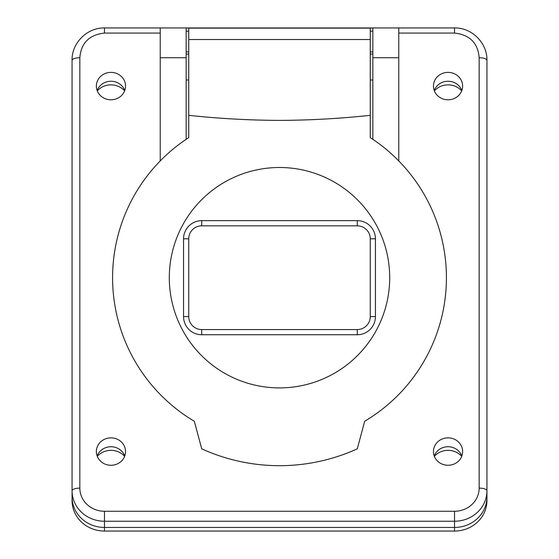 <?xml version="1.0" encoding="UTF-8"?>
<svg xmlns="http://www.w3.org/2000/svg" width="559" height="559" viewBox="0 0 559 559"><rect width="100%" height="100%" fill="white"/><g stroke="black" fill="none" stroke-linecap="round" stroke-linejoin="round"><path stroke-width="0.84" d="M462.628 451.574A14.583 13.702 0 0 0 448.038 437.865A14.583 13.702 0 0 0 433.456 451.574A14.583 13.702 0 0 0 448.038 465.277A14.583 13.702 0 0 0 462.628 451.574M461.839 456.004A14.583 13.702 0 0 0 448.038 446.732A14.583 13.702 0 0 0 434.238 456.004M125.544 86.086A14.583 13.702 0 0 0 110.962 72.384A14.583 13.702 0 0 0 96.372 86.086A14.583 13.702 0 0 0 110.962 99.795A14.583 13.702 0 0 0 125.544 86.086M124.762 90.523A14.583 13.702 0 0 0 110.962 81.251A14.583 13.702 0 0 0 97.161 90.523M462.628 86.086A14.583 13.702 0 0 0 448.038 72.384A14.583 13.702 0 0 0 433.456 86.086A14.583 13.702 0 0 0 448.038 99.795A14.583 13.702 0 0 0 462.628 86.086M461.839 90.523A14.583 13.702 0 0 0 448.038 81.251A14.583 13.702 0 0 0 434.238 90.523M125.544 451.574A14.583 13.702 0 0 0 110.962 437.865A14.583 13.702 0 0 0 96.372 451.574A14.583 13.702 0 0 0 110.962 465.277A14.583 13.702 0 0 0 125.544 451.574M124.762 456.004A14.583 13.702 0 0 0 110.962 446.732A14.583 13.702 0 0 0 97.161 456.004M104.477 27.95L104.477 33.065C89.251 34.791 81.041 43.001 79.846 57.703C75.151 57.87 72.558 58.758 72.062 60.365C71.559 43.637 86.519 27.608 104.477 27.95L372.846 27.95L372.846 139.317M186.154 27.95L186.154 139.317M79.846 57.703L79.846 488.119A24.631 23.15 0 0 0 104.477 511.268L454.523 511.268A24.631 23.15 0 0 0 479.154 488.119L479.154 57.703C483.849 57.87 486.442 58.758 486.938 60.365L486.938 496.986A32.415 30.459 0 0 1 454.523 527.444L104.477 527.444L104.477 531.05L454.523 531.05A32.415 30.459 180 0 0 486.938 500.591L486.938 493.939M372.846 27.95L398.777 27.95L398.777 160.922M486.938 60.365C487.441 43.637 472.481 27.608 454.523 27.95L398.777 27.95M160.223 27.95L160.223 160.922M72.062 60.365L72.062 496.986A32.415 30.459 0 0 0 104.477 527.444L104.477 521.24L454.523 521.24A32.415 30.459 0 0 0 486.938 490.781A7.777 2.662 0 0 0 479.154 488.119M104.477 531.05A32.415 30.459 180 0 1 72.062 500.591L72.062 496.986M434.371 90.858A17.825 16.749 180 0 1 461.713 90.858M434.371 456.34A17.825 16.749 180 0 1 461.713 456.34M97.287 90.858A17.825 16.749 180 0 1 124.629 90.858M97.287 456.34A17.825 16.749 180 0 1 124.629 456.34M186.154 31.192L188.746 31.192M370.254 31.192L372.846 31.192M186.154 51.938L188.746 51.938M370.254 51.938L372.846 51.938M370.254 39.521L370.254 28.125L188.746 28.125L188.746 115.336C218.835 118.564 249.083 120.255 279.5 120.395C309.917 120.255 340.165 118.564 370.254 115.336L370.254 39.521L188.746 39.521M188.746 115.336L188.746 137.605A166.917 166.917 0 0 0 194.322 421.248L201.715 448.835A187.985 187.985 0 0 0 357.285 448.835L364.678 421.248A166.917 166.917 0 0 0 370.254 137.605L370.254 115.336M279.5 387.897A110.2 110.2 0 0 1 169.3 277.697A110.2 110.2 0 0 1 279.5 167.497A110.2 110.2 0 0 1 389.7 277.697A110.2 110.2 0 0 1 279.5 387.897M357.285 220.651L201.715 220.651A18.154 18.154 0 0 0 183.562 238.805L183.562 316.59A18.154 18.154 0 0 0 201.715 334.743L357.285 334.743A18.154 18.154 0 0 0 375.438 316.59L375.438 238.805A18.154 18.154 0 0 0 357.285 220.651L357.285 225.836A12.962 12.962 0 0 1 370.254 238.805L370.254 316.59L375.438 316.59M201.715 220.651L201.715 225.836A12.962 12.962 0 0 0 188.746 238.805L188.746 316.59A12.962 12.962 0 0 0 201.715 329.558L357.285 329.558A12.962 12.962 0 0 0 370.254 316.59M201.715 225.836L357.285 225.836M479.154 57.703C477.959 43.001 469.749 34.791 454.523 33.065L398.777 33.065M104.477 33.065L160.223 33.065M454.523 511.268L454.523 531.05M79.846 488.119A7.777 2.662 180 0 0 72.062 490.781A32.415 30.459 0 0 0 104.477 521.24L104.477 511.268M372.846 57.738L398.777 57.738M160.223 57.738L186.154 57.738M454.523 27.95L454.523 33.065M201.715 329.558L201.715 334.743M357.285 329.558L357.285 334.743M188.746 316.59L183.562 316.59M188.746 238.805L183.562 238.805M370.254 238.805L375.438 238.805M186.154 54.055L188.746 54.055M370.254 54.055L372.846 54.055M186.154 79.986L188.746 79.986M370.254 79.986L372.846 79.986"/></g></svg>

